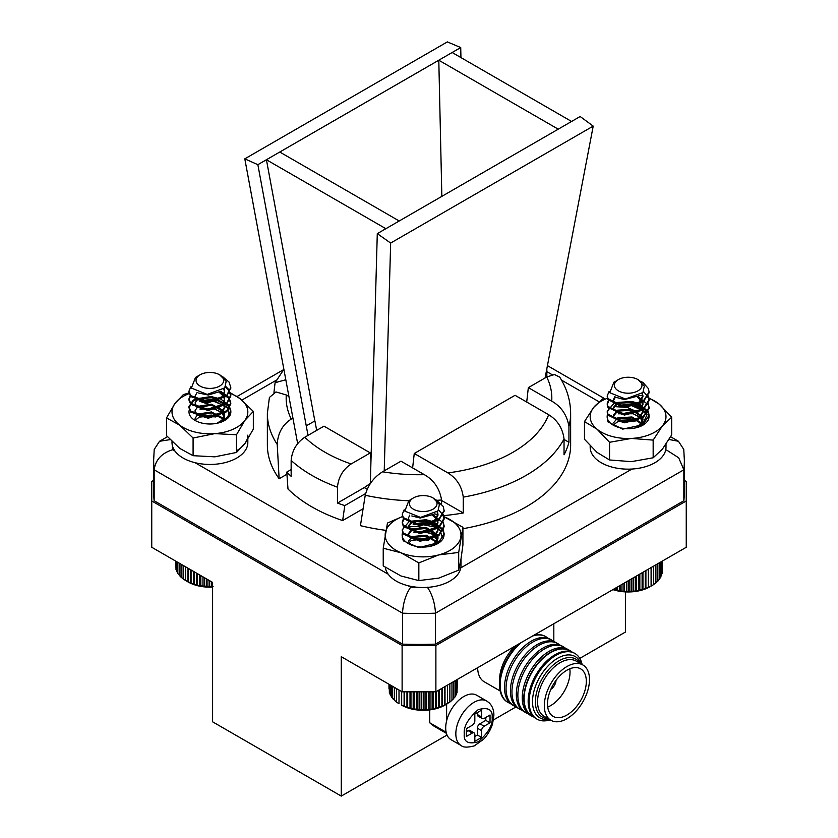 <?xml version="1.0" encoding="UTF-8"?>
<svg xmlns="http://www.w3.org/2000/svg" width="838" height="838" viewBox="0 0 838 838"><rect width="100%" height="100%" fill="white"/><g stroke="black" fill="none" stroke-linecap="round" stroke-linejoin="round"><path stroke-width="1.26" d="M476.686 695.226A25.674 14.822 120 0 0 451.022 710.037A25.674 14.822 120 0 0 451.022 739.682L461.151 745.537A25.674 14.822 -60 0 1 461.151 715.893A25.674 14.822 -60 0 1 486.826 701.071L476.686 695.226M474.832 741.337L474.832 734.517A3.582 2.064 120 0 0 474.088 732.873A3.582 2.064 120 0 0 472.297 733.051L466.389 736.466L466.389 728.662L472.297 725.247A3.582 2.064 120 0 0 474.832 720.869L474.832 714.039L481.588 710.142L481.588 716.961A3.582 2.064 120 0 0 482.321 718.606A3.582 2.064 120 0 0 484.113 718.428L490.031 715.013L490.031 722.817L484.113 726.232A3.582 2.064 120 0 0 481.588 730.61L481.588 737.44L474.832 741.337M474.088 732.873L469.867 730.432A3.582 2.064 120 0 0 468.075 730.61L472.297 733.051M474.832 736.466L477.367 734.999L481.588 737.44M477.367 734.999L477.367 728.18L481.588 730.61M484.113 726.232L479.891 723.791A3.582 2.064 120 0 0 477.367 728.18M479.891 723.791L485.81 720.376L490.031 722.817M485.81 720.376L485.81 717.454M481.588 716.961L477.367 714.531A3.582 2.064 120 0 0 478.1 716.165L482.321 718.606M477.367 714.531L477.367 712.583M466.389 731.584L468.075 730.61M429.726 709.891L429.726 722.765A95.511 55.151 120 0 0 435.571 727.091L446.424 733.355M493.477 719.926L516.166 706.822M446.141 732.244L429.726 722.765M446.612 704.161L446.612 720.879M553.824 641.583L553.824 623.734M477.639 667.718A31.938 18.436 120 0 0 484.249 681.786L500.213 691.004M507.713 702.223A37.909 21.882 -60 0 1 507.43 702.066A37.909 21.882 -60 0 1 499.584 684.709L499.584 679.838A31.938 18.436 -60 0 1 515.15 646.067M534.047 635.152A37.909 21.882 -60 0 1 545.339 636.409A37.909 21.882 -60 0 1 545.611 636.566M499.584 684.709A37.909 21.882 -60 0 1 518.732 643.993M510.311 703.428A37.909 21.882 -60 0 1 507.985 702.38A37.909 21.882 -60 0 1 501.25 675.543A37.909 21.882 -60 0 1 521.456 642.421M532.423 636.084A37.909 21.882 -60 0 1 545.894 636.723A37.909 21.882 -60 0 1 547.958 638.21M516.218 706.843A37.909 21.882 -60 0 1 513.893 705.795L512.374 704.915A37.909 21.882 -60 0 1 506.561 674.538A37.909 21.882 -60 0 1 531.323 641.133A37.909 21.882 -60 0 1 550.283 639.258L551.802 640.138A37.909 21.882 -60 0 1 553.866 641.625M513.893 705.795A37.909 21.882 -60 0 1 513.893 662.02A37.909 21.882 -60 0 1 551.802 640.138M522.126 710.247A37.909 21.882 -60 0 1 519.801 709.21L518.282 708.33A37.909 21.882 -60 0 1 512.468 677.952A37.909 21.882 -60 0 1 537.231 644.548A37.909 21.882 -60 0 1 556.191 642.673L557.71 643.553A37.909 21.882 -60 0 1 559.774 645.03M519.801 709.21A37.909 21.882 -60 0 1 519.801 665.435A37.909 21.882 -60 0 1 557.71 643.553M528.034 713.662A37.909 21.882 -60 0 1 525.719 712.614L524.19 711.734A37.909 21.882 -60 0 1 518.376 681.367A37.909 21.882 -60 0 1 543.15 647.963A37.909 21.882 -60 0 1 562.099 646.077L563.618 646.957A37.909 21.882 -60 0 1 565.692 648.444M525.719 712.614A37.909 21.882 -60 0 1 525.709 668.85A37.909 21.882 -60 0 1 563.618 646.957M533.942 717.077A37.909 21.882 -60 0 1 531.627 716.029L530.098 715.149A37.909 21.882 -60 0 1 524.295 684.772A37.909 21.882 -60 0 1 549.058 651.367A37.909 21.882 -60 0 1 568.007 649.492L569.536 650.372A37.909 21.882 -60 0 1 571.6 651.859M531.627 716.029A37.909 21.882 -60 0 1 531.627 672.254A37.909 21.882 -60 0 1 569.536 650.372M550.178 719.852A37.909 21.882 -60 0 1 536.98 719.119L536.006 718.564A37.909 21.882 -60 0 1 530.203 688.187A37.909 21.882 -60 0 1 554.966 654.782A37.909 21.882 -60 0 1 573.915 652.907L574.889 653.462A37.909 21.882 -60 0 1 582.117 664.534M536.98 719.119A37.909 21.882 -60 0 1 536.98 675.355A37.909 21.882 -60 0 1 574.889 653.462M549.162 719.255A35.374 20.426 -60 0 1 539.829 676.999A35.374 20.426 -60 0 1 581.101 663.937M548.125 718.658A33.478 19.326 -60 0 1 536.069 694.87A33.478 19.326 -60 0 1 559.072 660.763A33.478 19.326 -60 0 1 580.064 663.34M550.943 720.292L544.187 716.396A31.938 18.436 -60 0 1 539.295 690.795A31.938 18.436 -60 0 1 560.161 662.659A31.938 18.436 -60 0 1 576.125 661.077L582.881 664.974A31.938 18.436 -60 0 1 587.773 690.564A31.938 18.436 -60 0 1 566.917 718.711A31.938 18.436 -60 0 1 550.943 720.292A31.938 18.436 -60 0 1 550.943 683.41A31.938 18.436 -60 0 1 582.881 664.974M566.917 715.055A27.465 15.859 120 0 0 584.851 690.858A27.465 15.859 120 0 0 580.64 668.85A27.465 15.859 120 0 0 553.185 684.709A27.465 15.859 120 0 0 553.185 716.417A27.465 15.859 120 0 0 566.917 715.055M547.717 707.073A27.465 15.859 120 0 0 550.618 705.648A27.465 15.859 120 0 0 569.819 668.787M550.849 689.318A7.626 4.4 120 0 0 556.003 680.372M153.647 480.384L151.751 481.473L151.751 500.977L402.114 645.522L435.886 645.522L686.249 500.977L686.249 481.473L684.353 480.384M579.781 658.396L625.399 632.062L625.399 591.89M435.886 645.522L435.886 691.821L686.249 547.277L686.249 500.977M435.886 691.821L402.114 691.821L402.114 645.522M402.114 691.821L341.265 656.699L341.265 796.1L212.601 721.822L212.601 582.41L151.751 547.277L151.751 500.977M447.031 735.041L341.265 796.1M370.333 483.557L377.289 233.634L385.857 228.69L266.421 159.744L257.863 164.688L306.247 425.819L314.92 420.927L306.247 425.819L308.028 435.383M408.556 500.736A151.636 87.54 180 0 1 365.232 495.258L360.424 525.667A151.636 87.54 0 0 0 385.794 530.339M462.922 528.715A151.636 87.54 0 0 0 570.636 444.926L570.636 413.406A151.636 87.54 180 0 1 568.939 426.427L568.939 442.275A151.636 87.54 180 0 1 564.037 454.793L564.037 438.944A151.636 87.54 180 0 1 463.257 497.133L463.257 512.982A151.636 87.54 180 0 1 441.574 515.82M441.574 504.005L441.574 499.972A151.636 87.54 180 0 1 437.08 500.317M267.364 444.926A151.636 87.54 0 0 0 279.138 478.739L277.221 444.444A151.636 87.54 180 0 1 267.364 413.406L267.364 444.926M273.963 392.331L275.074 382.725L283.873 369.328M424.353 474.675L400.962 461.172L382.557 471.794A132.833 76.687 0 0 0 424.353 474.675C433.885 480.111 439.625 488.544 441.574 499.972M244.801 158.843L257.853 164.677L460.711 47.556L447.356 41.9L244.801 158.843L292.933 418.131L291.268 419.094C282.521 424.698 277.839 433.152 277.221 444.444M288.911 396.489L286.282 394.96A132.833 76.687 0 0 0 291.268 419.094M365.232 495.258C367.934 485.171 373.706 477.346 382.557 471.794M267.364 413.406L269.407 397.453L276.006 391.943L286.282 394.96M546.847 368.699L546.847 376.943M526.704 402.031L528.338 387.627L546.732 377.016L554.452 374.523L559.711 377.121C566.876 388.444 570.521 400.533 570.636 413.406M528.338 387.627L551.718 401.13A132.833 76.687 0 0 0 546.732 377.016M412.621 467.897L414.255 453.494L515.045 395.306L548.66 414.716C557.521 420.184 562.654 428.26 564.037 438.944M414.255 453.494L447.88 472.904A132.833 76.687 0 0 0 548.66 414.716M568.939 426.427C567.001 415.009 561.261 406.577 551.718 401.13M463.257 497.133C461.885 486.49 456.762 478.414 447.88 472.904M351.132 463.969L370.302 452.908L323.981 426.165L304.812 437.227A132.833 76.687 0 0 0 351.132 463.969C342.92 469.521 338.363 477.272 337.473 487.213A151.636 87.54 180 0 1 291.153 460.471C292.053 450.509 296.61 442.768 304.812 437.227M363.084 508.771L342.658 520.566L344.785 505.586A151.636 87.54 180 0 1 337.473 503.062L337.473 487.213M291.153 460.471L291.153 476.319A151.636 87.54 180 0 1 286.774 472.098L287.989 488.994A151.636 87.54 0 0 0 342.658 520.566M286.931 474.245L279.138 478.739M314.92 420.927L316.67 430.386M370.302 452.908L370.972 460.638M314.826 420.875L266.421 159.744M279.777 152.034L399.213 220.981L558.234 129.178L438.798 60.221L279.777 152.034M460.942 57.581L460.722 47.567L452.153 52.511L571.589 121.468L580.147 116.513L377.299 233.645L390.655 243.051L593.21 126.109L580.147 116.513M441.846 196.364L438.798 60.221M683.839 500.747A265.353 153.207 0 0 0 684.353 491.225L684.353 460.272A265.353 153.207 180 0 1 683.839 469.793L683.839 500.747L435.498 644.129A265.353 153.207 0 0 1 402.502 644.129L154.161 500.747A265.363 153.207 0 0 1 153.647 491.225L153.647 460.272A265.363 153.207 180 0 0 154.161 469.793L154.161 500.747M408.19 585.752L410.662 587.176C405.854 594.173 403.13 602.836 402.502 613.175L402.502 644.129M666.671 450.09L678.696 457.799L683.839 469.793L435.498 613.175L435.498 644.129M384.223 470.83L390.655 243.051M593.21 126.109L545.077 377.959M292.933 418.131L297.658 443.627M285.8 379.74L275.074 382.725M441.574 500.464L463.257 512.982M564.037 439.437L568.939 442.275M291.153 469.573L286.774 472.098M365.578 493.582L344.785 505.586M370.333 483.432L364.279 487.58L367.128 489.224M364.279 487.58L337.473 503.062M170.145 439.625L159.534 441.28L154.223 449.419L153.647 460.272M684.353 460.272L683.766 449.419L678.466 441.28L669.028 439.489M172.45 445.889A246.561 142.345 0 0 0 172.586 449.734C161.65 453.18 155.501 459.873 154.161 469.793L402.502 613.175A265.353 153.207 180 0 0 435.498 613.175C434.859 602.836 432.146 594.173 427.338 587.176M435.886 499.731L443.093 506.257L444.13 510.384L438.766 519.371L418.874 524.41L403.308 517.622L402.282 514.249L404.136 509.818M443.229 514.27L444.13 518.125L438.766 527.102L418.874 532.14L403.308 525.363L402.282 521.99L403.665 518.135M443.229 522.001L444.13 525.866L438.766 534.843L418.874 539.882L403.308 533.094L402.282 529.721L408.735 522.001M409.405 521.697L427.527 520.115L433.99 521.98M434.021 521.99L443.093 529.469L444.13 533.607L438.766 542.584L418.874 547.623L403.308 540.835L402.282 537.462M444.119 510.866L438.766 520.335L418.874 525.374L403.308 518.586L402.303 514.741M438.62 510.028L443.093 514.961L444.13 519.089L438.766 528.076L418.874 533.115L403.308 526.327L402.282 522.954L404.052 518.628M432.953 514.794L443.093 522.703L444.13 526.83L438.766 535.817L418.874 540.845L403.308 534.068L402.282 530.695L404.052 526.369M414.297 521.163L428.606 521.288M432.785 522.472L443.093 530.444L444.13 534.56M413.972 509.494A13.817 7.982 0 0 0 433.236 509.043A13.817 7.982 0 0 0 432.974 497.919A13.817 7.982 0 0 0 432.439 497.625A13.817 7.982 0 0 0 413.438 497.919A13.817 7.982 0 0 0 413.972 509.494M432.974 497.919L439.416 504.455L438.002 510.918L420.54 517.413L404.806 511.107L408.902 500.527L410.756 499.741A14.77 8.527 180 0 1 412.757 498.306L413.438 497.919M433.979 514.249L420.152 518.031L411.825 515.957M437.101 511.924L437.97 515.223L434.189 521.833L420.152 525.761L409.164 521.362L408.431 518.125L409.772 515.119M432.272 515.119L437.247 519.937L437.97 522.964L434.189 529.564L420.152 533.502L409.164 529.092L408.431 526.83L412.212 522.043L426.259 520.681L437.247 527.678L437.97 530.695L434.189 537.305L420.152 541.243L409.164 536.833L408.431 534.56L412.212 529.784L426.259 528.422L437.247 535.409L437.97 538.436L433.728 545.381M410.725 538.457L412.212 537.514L426.259 536.163L436.776 542.322M437.415 511.609L437.97 514.26L434.189 520.859L420.152 524.798L409.164 520.388L408.431 518.125M433.173 514.689L437.247 518.973L437.97 521.99L434.189 528.6L420.152 532.539L409.164 528.129L408.431 525.855L412.212 521.079L426.259 519.717L437.247 526.704L437.97 529.731L434.189 536.341L420.152 540.269L409.164 535.87L408.431 533.596L412.212 528.809L426.259 527.458L437.247 534.445L437.97 537.472L434.189 544.082L430.009 546.386M408.431 541.338L412.212 536.55L426.259 535.199L437.059 541.84M447.461 685.138L447.461 703.658L445.009 705.083A30.838 17.808 180 0 1 401.392 705.083L410.002 708.267L419.838 709.786L430.009 709.472L442.37 706.277L449.859 702.118L449.859 683.756M396.594 688.637L396.594 702.16L399.003 703.7L399.003 690.03M394.489 687.422L394.489 700.484L396.887 702.16M392.687 686.385L392.687 698.693L395.033 700.505M391.231 685.536L391.231 696.807L393.483 698.756M390.11 684.897L390.11 694.838L391.231 695.928M389.366 684.468L389.366 692.806L390.11 693.644M388.979 688.679L388.979 684.237L389.366 691.235M457.056 691.172L457.433 679.388M456.312 693.592L457.056 692.764L457.056 679.608M455.212 695.875L456.312 694.786L456.312 680.027M453.756 698.033L455.212 696.755L455.212 680.666M451.42 700.463L453.756 698.651L453.756 681.504M449.566 702.118L451.965 700.442L451.965 682.541M445.02 705.041L445.02 686.552M444.8 705.051L444.8 686.678M442.37 706.277L442.37 688.082M441.898 706.266L441.898 688.354M439.521 707.356L439.521 689.726M438.798 707.303L438.798 690.145M436.483 708.246L436.483 691.486M435.519 708.152L435.519 691.821M433.298 708.958L433.298 691.821M432.115 708.791L432.115 691.821M430.009 709.472L430.009 691.821M428.606 709.231L428.606 691.821M426.647 709.776L426.647 691.821M425.044 709.451L425.044 691.821M423.242 709.88L423.242 691.821M421.451 709.451L421.451 691.821M419.838 709.786L419.838 691.821M417.879 709.231L417.879 691.821M416.476 709.482L416.476 691.821M414.37 708.812L414.37 691.821M413.186 708.969L413.186 691.821M410.966 708.173L410.966 691.821M410.002 708.267L410.002 691.821M407.687 707.324L407.687 691.821M406.964 707.377L406.964 691.821M404.576 706.298L404.576 691.821M404.105 706.308L404.105 691.821M401.674 705.083L401.674 691.57M401.454 705.072L401.454 691.444M222.793 376.786L229.004 382.013L230.785 387.386L226.731 395.316L207.583 401.475L190.708 395.62L188.927 391.252L190.739 386.884M225.705 386.381L229.004 389.754L230.785 395.127L226.731 403.057L207.583 409.206L190.708 403.35L188.927 398.993L190.32 395.138M220.677 391.252L229.004 397.495L230.785 402.869L226.731 410.788L207.583 416.947L190.708 411.091L188.927 406.723L192.981 400.375L195.38 398.993M196.061 398.689L212.129 396.793L220.635 398.982L229.004 405.225L230.785 410.61L226.731 418.529L219.577 422.635M230.764 387.868L226.731 396.28L207.583 402.439L190.708 396.584L188.948 391.744M225.328 387.062L229.004 390.718L230.785 396.091L226.731 404.021L207.583 410.18L190.708 404.325L188.927 399.956L190.708 395.62M219.629 391.807L229.004 398.459L230.785 403.832L226.731 411.762L207.583 417.911L190.708 412.055L188.927 407.697L192.981 401.339L196.49 399.475M200.911 398.176L212.129 397.767L229.004 406.2L230.785 411.563L229.476 416.224M201.686 386.863A13.817 7.982 0 0 0 220.342 385.627A13.817 7.982 0 0 0 219.629 374.796A13.817 7.982 0 0 0 218.027 373.999A13.817 7.982 0 0 0 200.083 374.796A13.817 7.982 0 0 0 201.686 386.863M219.629 374.796L226.166 381.384L224.741 387.889L207.196 394.415L191.368 388.067L195.495 377.446L198.658 375.613L196.689 377.351A14.77 8.527 180 0 1 199.413 375.183L200.083 374.796M220.394 391.409L208.243 395.033L198.585 393.012M223.777 388.958L224.626 392.226L221.766 398.05L208.243 402.774L196.333 399.024L195.086 396.091L197.108 392.456M218.948 392.132L223.379 396.018L224.626 399.967L221.766 405.791L208.243 410.515L196.333 406.755L195.086 402.858L197.946 398.605L211.459 396.458L223.379 402.795L224.626 406.734L221.766 412.558L208.243 417.282L196.333 413.532L195.086 410.599L197.946 406.346L211.459 404.199L223.379 410.526L224.626 414.475L221.766 420.299L216.791 423.337M197.38 399.977L211.459 397.432L223.379 403.759L224.626 407.697L221.766 413.522L208.243 418.246L196.333 414.496L195.086 411.563M197.38 407.708L211.459 405.163L223.379 411.5L224.626 415.439L221.766 421.263L220.342 422.394M197.38 415.449L211.459 412.904L223.379 419.23L224.039 420.435M224.092 388.643L224.626 391.262L221.766 397.086L208.243 401.811L196.333 398.05L195.086 396.091M219.839 391.702L223.379 395.054L224.626 398.993L221.766 404.817L208.243 409.541L196.333 405.791L195.086 402.858M195.086 418.34L197.946 414.077L211.459 411.94L223.379 418.267L224.238 419.964M212.601 587.103A30.838 17.808 180 0 1 188.047 581.949L185.523 580.493L193.452 584.201L199.664 585.814L213.114 586.663M183.134 565.399L183.134 578.953L185.565 580.483M181.039 564.184L181.039 577.267L183.438 578.943M179.259 563.157L179.259 575.476L181.595 577.288M177.813 562.329L177.813 573.58L179.259 574.847M176.713 561.69L176.713 571.6L177.813 572.679M175.99 561.271L175.99 569.578L176.713 570.395M175.624 561.062L175.99 567.975M211.501 586.328L211.501 581.771M209.71 586.757L209.71 580.744M207.918 586.317L207.918 579.707M206.316 586.652L206.316 578.775M204.346 586.097L204.346 577.644M202.953 586.328L202.953 576.837M200.837 585.657L200.837 575.622M199.664 585.814L199.664 574.941M197.433 585.008L197.433 573.653M196.49 585.102L196.49 573.108M194.165 584.159L194.165 571.767M193.452 584.201L193.452 571.359M191.064 583.112L191.064 569.976M190.603 583.122L190.603 569.714M188.173 581.886L188.173 568.311M187.963 581.876L187.963 568.185M185.523 580.493L185.523 566.771M640.777 381.342L642.956 382.484L648.371 388.549L649.094 391.985L642.956 401.507L622.749 405.927L607.948 398.668L607.236 395.85L609.121 391.388M648.193 395.871L649.094 399.716L642.956 409.248L622.749 413.658L607.948 406.409L607.236 403.602L608.618 399.736M648.193 403.602L649.094 407.457L642.956 416.978L622.749 421.399L607.948 414.15L607.236 411.332L613.699 403.602M614.369 403.298L633.58 401.926L638.954 403.581L648.371 411.762L649.094 415.198L642.956 424.719L622.749 429.14L607.948 421.881L607.236 419.063M649.073 392.467L642.956 402.47L622.749 406.891L607.948 399.632L607.257 396.343M643.553 391.597L648.371 397.254L649.094 400.69L642.956 410.211L622.749 414.632L607.948 407.373L607.236 404.555L609.006 400.229M637.896 396.395L648.371 404.995L649.094 408.431L642.956 417.953L622.749 422.362L607.948 415.114L607.236 412.296L609.006 407.97M619.292 402.753L633.601 402.9M637.739 404.073L648.371 412.725L649.094 415.198M618.392 390.864A13.817 7.982 0 0 0 637.938 390.864A13.817 7.982 0 0 0 637.938 379.583A13.817 7.982 0 0 0 618.392 379.583A13.817 7.982 0 0 0 618.392 390.864M637.938 379.583L644.328 386.088L642.914 392.53L625.494 399.014L609.802 392.718L613.898 382.18L616.16 381.028A14.77 8.527 180 0 1 617.721 379.97L618.392 379.583M639.069 395.756L624.341 399.59L616.737 397.526M642.055 393.514L642.935 396.824L638.608 403.832L624.341 407.331L613.898 402.586L613.395 400.69L615.448 397.034M637.226 396.709L642.432 402.041L642.935 404.565L638.608 411.563L624.341 415.061L613.898 410.327L613.395 408.431L617.721 403.382L631.988 402.46L642.432 409.782L642.935 412.296L638.608 419.304L624.341 422.802L613.898 418.057L613.395 416.161L617.721 411.112L631.988 410.201L642.432 417.513L642.935 420.027L638.546 427.087M615.689 420.058L617.721 418.853L631.988 417.932L641.73 423.923M642.369 393.19L642.935 395.85L638.608 402.858L624.341 406.357L613.898 401.622L613.395 399.726L614.746 396.709M638.116 396.28L642.432 401.077L642.935 403.591L638.608 410.599L624.341 414.098L613.898 409.353L613.395 407.457L617.721 402.408L631.988 401.496L642.432 408.808L642.935 411.322L638.608 418.34L624.341 421.839L613.898 417.094L613.395 415.198L617.721 410.149L631.988 409.227L642.432 416.549L642.935 419.073L638.608 426.071L634.701 428.082M613.395 422.939L617.721 417.89L631.988 416.968L642.023 423.441M613.227 589.439L623.074 591.324L633.256 591.324L642.945 589.502L649.974 586.747A30.838 17.808 180 0 1 612.903 589.627M662.24 571.61L662.429 561.031M661.685 574.093L662.24 573.422L662.24 561.135M660.753 576.439L661.685 575.476L661.685 561.46M659.475 578.66L660.753 577.476L660.753 561.994M657.17 581.289L659.475 579.404L659.475 562.738M655.463 582.997L657.84 581.247L657.84 563.681M653.462 584.589L655.892 582.986L655.892 564.812M651.189 567.525L651.189 586.045L653.63 584.599L653.63 566.111M651.095 586.055L651.095 567.577M648.654 587.365L648.654 568.981M648.308 587.365L648.308 569.191M645.899 588.517L645.899 570.573M645.302 588.496L645.302 570.919M642.945 589.502L642.945 572.281M642.107 589.428L642.107 572.763M639.834 590.308L639.834 574.082M638.755 590.172L638.755 574.7M636.587 590.916L636.587 575.947M635.288 590.706L635.288 576.701M633.256 591.324L633.256 577.874M631.747 591.031L631.747 578.744M629.872 591.523L629.872 579.833M628.165 591.146L628.165 580.818M626.457 591.523L626.457 581.802M624.582 591.031L624.582 582.881M623.074 591.324L623.074 583.751M621.042 590.706L621.042 584.924M619.743 590.916L619.743 585.678M617.575 590.172L617.575 586.925M616.496 590.308L616.496 587.553M614.223 589.428L614.223 588.863M215.261 416.832L201.089 416.706M215.261 409.091L200.083 409.195M228.282 408.242L226.553 406.524L212.695 400.91L200.083 401.454M201.707 401.989L219.147 407.677M219.273 407.792L222.918 412.904L214.161 408.776L200.01 409.164M216.979 416.486L211.878 415.072L200.952 415.784L195.359 420.215M223.756 420.99L224.689 417.565L222.918 412.904M215.691 416.968L211.878 416.046L200.272 416.999M224.678 418.047L221.661 412.547L214.161 408.776M223.945 420.886L229.036 415.04L228.407 408.462L212.695 399.946A20.929 12.078 180 0 1 229.748 408.054A20.929 12.078 180 0 1 224.72 420.466A20.929 12.078 180 0 1 195.128 420.466A20.929 12.078 180 0 1 189.514 409.258M230.492 392.896L240.045 398.637L253.327 411.437L244.916 420.341L236.494 434.765L214.79 433.623L193.086 438.012L179.793 425.212L166.511 417.932L174.933 403.507L183.354 394.604L189.189 392.928M236.494 434.765L236.494 452.457L244.916 443.553L253.327 429.129L253.327 411.437M236.494 452.457L214.79 456.836L193.086 455.694L193.086 438.012M193.086 455.694L179.793 448.424L166.511 435.613L166.511 417.932M189.398 393.525A37.909 21.882 0 0 0 174.933 403.507A37.909 21.882 0 0 0 179.793 425.212A37.909 21.882 180 0 0 214.79 433.623A37.909 21.882 0 0 0 244.916 420.341A37.909 21.882 0 0 0 240.045 398.637A37.909 21.882 0 0 0 230.639 393.598M199.811 401.339A20.929 12.078 180 0 1 212.695 399.946M428.228 540.227L419.639 539.515L414.161 540.164M428.228 532.497L419.639 531.774L414.108 532.434M440.662 530.842L435.247 527.092L419.639 524.033L414.108 524.693M406.053 527.961C415.941 524.714 425.076 526.714 433.445 533.942L422.97 531.481L413.951 532.381M429.674 539.745L420.655 538.185L411.06 540.667L408.64 543.307M437.185 543.872L437.646 539.389L433.445 533.942M428.26 540.227L420.655 539.148L414.119 540.175M437.824 541.474L437.646 540.353L431.664 533.848L422.97 531.481M436.986 544.009L442.202 537.294L440.023 530.025L431.455 524.735L419.639 523.069A20.929 12.078 180 0 1 441.678 529.459A20.929 12.078 180 0 1 437.876 543.527A20.929 12.078 180 0 1 408.274 543.527A20.929 12.078 180 0 1 402.774 532.067M402.743 516.512A37.909 21.882 0 0 0 385.344 532.863A37.909 21.882 0 0 0 401.035 552.787A37.909 21.882 180 0 0 438.766 554.913A37.909 21.882 0 0 0 460.806 537.106A37.909 21.882 0 0 0 445.114 517.182A37.909 21.882 0 0 0 444.014 516.742L462.922 527.291L458.69 552.441L438.766 554.913L418.843 562.906L401.035 552.787L383.228 548.209L387.46 523.059L402.554 516.512M434.639 513.862L437.949 514.7M458.69 552.441L458.69 570.133L460.806 560.318L462.922 544.972L462.922 527.291M458.69 570.133L438.766 578.126L418.843 580.587L418.843 562.906M418.843 580.587L401.035 575.999L383.228 565.891L383.228 548.209M413.165 524.347A20.929 12.078 180 0 1 419.639 523.069M633.434 421.493L619.261 421.357M633.434 413.752L618.434 413.804M646.548 413.019L645.229 411.636L631.726 405.697L618.434 406.063M616.087 406.723L627.39 407.425L637.488 412.275M637.687 412.453L641.363 417.932L632.91 413.595L618.318 413.752M635.141 421.137L630.658 419.838L619.617 420.278L613.521 424.856M641.866 425.714L642.851 422.216L641.363 417.932M633.842 421.619L630.658 420.802L618.58 421.598M642.83 422.698L640.18 417.544L632.91 413.595M642.118 425.589L647.166 414.318L634.712 405.362M639.645 395.41L642.861 395.861M646.611 396.5L659.15 404.084L671.688 417.209L662.418 425.893L653.158 440.107L631.36 438.431L609.551 442.286L597.012 429.171L584.474 421.577L593.733 407.362L602.993 398.679M653.158 440.107L653.158 457.789L662.418 449.105L671.688 434.891L671.688 417.209M653.158 457.789L631.36 461.644L609.551 459.968L609.551 442.286M609.551 459.968L597.012 452.384L584.474 439.259L584.474 421.577M607.718 398.165A37.909 21.882 0 0 0 593.733 407.362A37.909 21.882 0 0 0 597.012 429.171A37.909 21.882 180 0 0 631.36 438.431A37.909 21.882 0 0 0 662.418 425.893A37.909 21.882 0 0 0 659.15 404.084A37.909 21.882 0 0 0 648.979 398.364M618.203 405.969A20.929 12.078 180 0 1 631.726 404.733M634.345 405.1A20.929 12.078 180 0 1 642.872 425.17A20.929 12.078 180 0 1 613.28 425.17A20.929 12.078 180 0 1 607.76 413.742M665.99 444.255L665.99 447.272A37.909 21.882 180 0 1 628.081 469.154A37.909 21.882 180 0 1 590.172 447.272L590.172 445.868M247.828 435.132A37.909 21.882 180 0 1 236.494 450.75M247.828 439.154L247.828 442.569A37.909 21.882 180 0 1 209.919 464.451A37.909 21.882 180 0 1 172.01 442.569L172.01 441.542M460.984 559.239L460.984 565.629A37.909 21.882 180 0 1 424.531 587.501A37.909 21.882 180 0 1 385.281 567.305M492.136 717.695C492.933 724.849 488.282 732.883 478.205 741.829C468.128 744.521 463.487 741.84 464.273 733.784C463.487 726.63 468.128 718.595 478.205 709.65C488.282 706.958 492.933 709.639 492.136 717.695M533.408 716.584A37.605 21.715 -60 0 1 525.761 687.034A37.605 21.715 -60 0 1 550.702 652.572A37.605 21.715 -60 0 1 570.898 651.65M172.586 449.734L175.058 451.158M195.034 462.691L388.214 574.219M410.662 587.176A246.55 142.345 0 0 0 417.324 587.26M460.785 567.871L631.967 469.039M599.023 401.769L561.502 380.106M552.263 374.775L546.847 371.653M276.498 380.106L241.889 400.093M461.151 745.537C463.173 747.486 467.541 747.611 474.256 745.893L483.557 739.294C487.821 734.748 490.848 729.5 492.629 723.54L493.886 715.264C493.896 710.174 492.367 706.067 489.277 702.925L486.826 701.071M545.894 636.723L545.339 636.409M507.985 702.38L507.43 702.066M283.621 369.642L237.049 396.521M167.464 436.703L159.534 441.28M678.466 441.28L670.63 436.755M629.799 413.176L629.16 412.809M604.125 398.364L547.434 365.63M444.13 534.571L444.13 533.596M444.13 526.83L444.13 525.855M444.13 519.089L444.13 518.125M444.13 511.348L444.13 510.384M402.282 530.695L402.282 529.731M402.282 522.954L402.282 521.99M402.282 515.223L402.282 514.249M408.431 525.855L408.431 526.83M408.431 533.596L408.431 534.56M437.97 514.249L437.97 515.223M437.97 521.99L437.97 522.954M437.97 529.731L437.97 530.695M437.97 537.472L437.97 538.436M230.785 411.563L230.785 410.599M230.785 403.832L230.785 402.858M230.785 396.091L230.785 395.127M230.785 388.35L230.785 387.386M188.927 407.697L188.927 406.734M188.927 399.956L188.927 398.993M188.927 392.226L188.927 391.252M224.626 391.252L224.626 392.226M224.626 398.993L224.626 399.956M224.626 406.734L224.626 407.697M224.626 414.464L224.626 415.439M649.094 408.431L649.094 407.457M649.094 400.69L649.094 399.726M649.094 392.949L649.094 391.985M607.236 412.296L607.236 411.332M607.236 404.555L607.236 403.591M607.236 396.824L607.236 395.85M613.395 399.726L613.395 400.69M613.395 407.457L613.395 408.431M613.395 415.198L613.395 416.161M642.935 395.85L642.935 396.824M642.935 403.591L642.935 404.555M642.935 411.332L642.935 412.296M642.935 419.063L642.935 420.037"/></g></svg>
